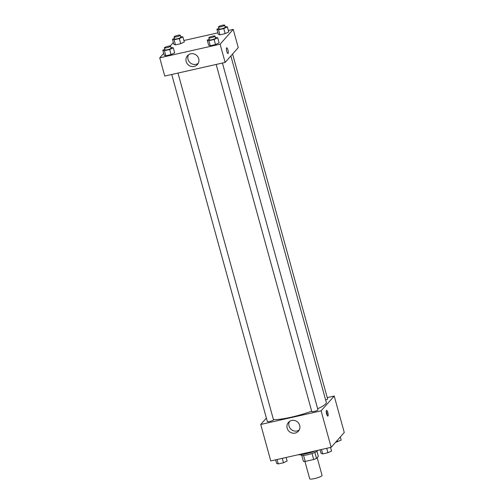 <?xml version="1.0" encoding="UTF-8"?>
<svg xmlns="http://www.w3.org/2000/svg" width="504" height="504" viewBox="0 0 504 504"><rect width="100%" height="100%" fill="white"/><g stroke="black" fill="none" stroke-linecap="round" stroke-linejoin="round"><path stroke-width="0.76" d="M304.933 461.45L309.714 478.8A6.401 1.115 -15.4 0 0 315.378 478.391A6.401 1.115 -15.4 0 0 321.924 475.738A6.401 1.115 -15.4 0 0 322.056 475.398L317.173 457.657M312.02 453.487L313.683 459.516L305.21 461.431A8.259 1.443 -15.4 0 1 303.402 461.387L301.764 455.44M316.928 451.263L318.326 456.353L316.487 458.432A8.259 1.443 -15.4 0 1 313.683 459.516M314.83 452.416L316.487 458.432M317.388 450.412L317.419 450.526A8.537 1.493 164.6 0 1 309.588 454.23A8.537 1.493 164.6 0 1 300.964 455.062L300.844 454.639M303.553 455.421L305.21 461.431M298.034 454.778A12.802 2.236 -15.4 0 0 315.649 450.803M327.241 397.612L334.221 396.031L344.264 432.495L331.153 447.306L270.768 460.933L260.726 424.475L266.383 418.087M295.168 433.081A6.647 6.319 41.5 0 1 287.954 429.988A6.647 6.319 41.5 0 1 288.452 422.371A6.647 6.319 41.5 0 1 297.618 422.043A6.647 6.319 41.5 0 1 298.399 431.178A6.647 6.319 41.5 0 1 295.168 433.081M334.221 396.031L321.105 410.842L331.153 447.306M321.105 410.842L260.726 424.475M289.51 421.426A6.647 6.319 -138.5 0 0 290.254 428.488A6.647 6.319 -138.5 0 0 297.032 430.97A6.647 6.319 -138.5 0 0 299.212 430.013M327.814 412.562A2.936 0.75 -102.7 0 1 327.858 416.102A2.936 0.75 -102.7 0 1 326.485 413.406A2.936 0.75 -102.7 0 1 326.567 410.382A2.936 0.75 -102.7 0 1 327.814 412.562M327.172 415.416A2.936 0.75 77.3 0 0 326.8 412.795A2.936 0.75 77.3 0 0 326.239 411.302M216.178 64.449L311.781 411.535A3.2 0.561 -15.4 0 0 315.019 411.226A3.2 0.561 -15.4 0 0 317.955 409.834L222.428 63.038M325.647 400.025A3.2 0.561 -15.4 0 0 327.537 399.105A3.2 0.561 -15.4 0 0 327.606 398.935L232.596 54.004M171.738 74.479L267.341 421.571A3.2 0.561 -15.4 0 0 270.169 421.363A3.2 0.561 -15.4 0 0 273.445 420.04A3.2 0.561 -15.4 0 0 273.514 419.87L177.988 73.067M317.652 408.738A29.875 5.216 -15.4 0 0 325.653 403.893A29.875 5.216 -15.4 0 0 326.277 402.318L230.87 55.95M273.452 419.643A29.875 5.216 -15.4 0 0 311.68 411.169M228.356 30.486L233.232 29.383L238.253 47.615L225.137 62.427L164.758 76.054L159.737 57.828L163.687 53.361M217.892 32.848L183.91 40.522M173.452 42.878L172.847 43.016L170.22 45.984M208.65 45.221L210.281 45.738L215.51 44.56L219.108 42.859L215.51 44.56L210.281 45.738L208.65 45.221L207.251 40.156L209.229 39.224M164.209 55.251L165.835 55.774L171.064 54.59L174.667 52.889L171.064 54.59L165.835 55.774L164.209 55.251L162.811 50.186L164.789 49.253M173.861 44.352L175.493 44.875L180.722 43.691L184.319 41.99L180.722 43.691L175.493 44.875L173.861 44.352L172.463 39.287L174.441 38.354M233.232 29.383L220.116 44.195L159.737 57.828M228.759 31.96L225.162 33.661L228.759 31.96L227.361 26.895L223.763 28.596L218.534 29.774L216.903 29.257L218.881 28.319M219.933 34.839L225.162 33.661L219.933 34.839L218.301 34.322L219.933 34.839L218.534 29.774M198.702 58.71A6.647 6.319 41.5 0 1 197.411 64.531A6.647 6.319 41.5 0 1 188.244 64.859A6.647 6.319 41.5 0 1 187.463 55.724A6.647 6.319 41.5 0 1 193.819 53.89A6.647 6.319 41.5 0 1 198.702 58.71M220.116 44.195L225.137 62.427M226.573 47.861A2.936 0.75 -102.7 0 1 226.693 47.785A2.936 0.75 -102.7 0 1 228.066 50.482A2.936 0.75 -102.7 0 1 227.984 53.512A2.936 0.75 -102.7 0 1 226.668 51.068A2.936 0.75 -102.7 0 1 226.573 47.861M188.521 54.779A6.647 6.319 -138.5 0 0 190.115 62.748A6.647 6.319 -138.5 0 0 198.217 63.365M227.984 53.512A2.936 0.75 77.3 0 0 228.066 50.482A2.936 0.75 77.3 0 0 226.693 47.785M215.378 37.435L217.709 37.794L214.112 39.495L208.883 40.679L207.251 40.156M208.839 37.8L209.393 39.829A3.2 0.561 -15.4 0 0 212.228 39.621A3.2 0.561 -15.4 0 0 215.498 38.291A3.2 0.561 -15.4 0 0 215.567 38.128L215.013 36.099A3.2 0.561 -15.4 0 0 211.774 36.414A3.2 0.561 -15.4 0 0 208.839 37.8A3.2 0.561 -15.4 0 0 211.667 37.592A3.2 0.561 -15.4 0 0 214.943 36.269A3.2 0.561 -15.4 0 0 215.013 36.099M217.709 37.794L219.108 42.859M214.112 39.495L215.51 44.56M208.883 40.679L210.281 45.738M170.938 47.464L173.269 47.83L169.672 49.531L164.443 50.709L162.811 50.186M164.398 47.83L164.953 49.858A3.2 0.561 -15.4 0 0 167.788 49.65A3.2 0.561 -15.4 0 0 171.058 48.327A3.2 0.561 -15.4 0 0 171.127 48.157L170.566 46.129A3.2 0.561 -15.4 0 0 167.334 46.444A3.2 0.561 -15.4 0 0 164.398 47.83A3.2 0.561 -15.4 0 0 167.227 47.628A3.2 0.561 -15.4 0 0 170.503 46.299A3.2 0.561 -15.4 0 0 170.566 46.129M173.269 47.83L174.667 52.889M169.672 49.531L171.064 54.59M164.443 50.709L165.835 55.774M225.03 26.536L227.361 26.895M218.49 26.901L219.051 28.923A3.2 0.561 -15.4 0 0 221.88 28.722A3.2 0.561 -15.4 0 0 225.156 27.392A3.2 0.561 -15.4 0 0 225.219 27.229L224.664 25.2A3.2 0.561 -15.4 0 0 221.426 25.509A3.2 0.561 -15.4 0 0 218.49 26.901A3.2 0.561 -15.4 0 0 221.319 26.693A3.2 0.561 -15.4 0 0 224.595 25.37A3.2 0.561 -15.4 0 0 224.664 25.2M216.903 29.257L218.301 34.322M223.763 28.596L225.162 33.661M180.589 36.565L182.921 36.924L179.323 38.625L174.094 39.81L172.463 39.287M174.05 36.931L174.611 38.959A3.2 0.561 -15.4 0 0 177.439 38.751A3.2 0.561 -15.4 0 0 180.716 37.428A3.2 0.561 -15.4 0 0 180.779 37.258L180.224 35.23A3.2 0.561 -15.4 0 0 176.986 35.545A3.2 0.561 -15.4 0 0 174.05 36.931A3.2 0.561 -15.4 0 0 176.879 36.729A3.2 0.561 -15.4 0 0 180.155 35.4A3.2 0.561 -15.4 0 0 180.224 35.23M182.921 36.924L184.319 41.99M179.323 38.625L180.722 43.691M174.094 39.81L175.493 44.875M330.548 447.439L331.538 451.036L327.94 452.731L322.705 453.915L321.079 453.392L320.09 449.801M326.718 448.308L327.94 452.731M321.489 449.486L322.705 453.915M286.108 457.474L287.097 461.066L283.494 462.766L278.265 463.945L276.639 463.428L275.644 459.831M282.278 458.338L283.494 462.766M277.049 459.516L278.265 463.945M340.313 436.955L341.189 440.131L335.595 442.285M337.214 440.458L337.592 441.832"/></g></svg>
